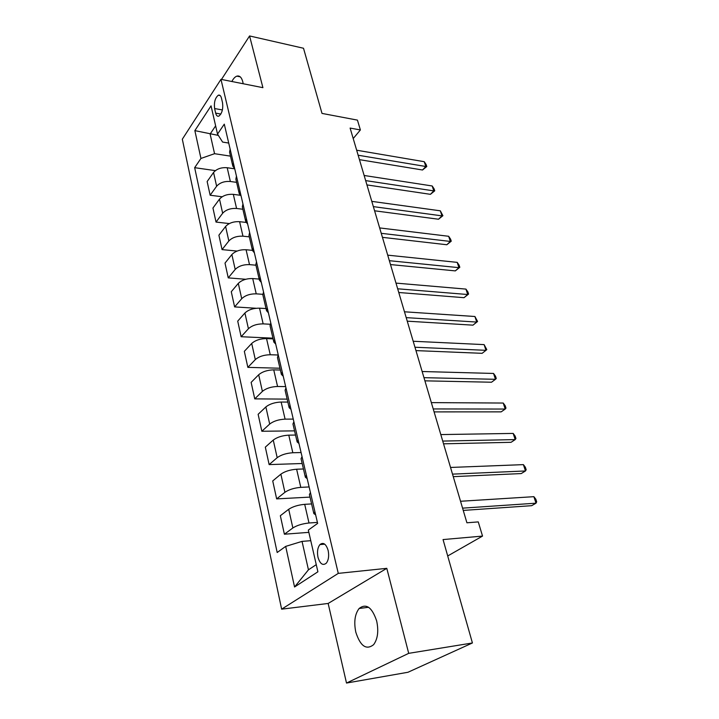 <?xml version="1.0" encoding="UTF-8"?>
<svg xmlns="http://www.w3.org/2000/svg" width="719" height="719" viewBox="0 0 719 719"><rect width="100%" height="100%" fill="white"/><g stroke="black" fill="none" stroke-linecap="round" stroke-linejoin="round"><path stroke-width="1.08" d="M376.657 620.919C372.02 607.222 366.178 603.079 359.132 608.481C354.862 614.098 353.748 621.989 355.806 632.163C360.345 646.192 366.286 650.362 373.628 644.673C377.772 638.921 378.778 631.003 376.657 620.919M243.175 83.755L242.788 81.75C241.557 77.284 239.571 75.414 236.848 76.142C235.032 76.798 233.369 78.587 231.86 81.508M328.152 550.466C326.075 543.906 323.334 541.946 319.919 544.598C317.609 547.626 316.962 551.859 317.987 557.297C320.045 563.948 322.813 565.907 326.3 563.184C328.574 560.119 329.194 555.877 328.152 550.466M346.504 683.05L407.961 672.265L472.419 642.975L408.707 653.346L386.795 568.334L338.281 573.376L281.632 609.164L328.152 603.457L346.504 683.05L408.707 653.346M338.281 573.376L220.967 79.342L182.32 139.216L281.632 609.164M220.967 79.342L262.911 87.664L249.574 35.95L221.479 79.441M249.574 35.95L303.508 48.254L322.004 113.413L357.433 120.118L360.39 129.95L350.108 128.072L466.91 522.785L478.27 521.904L482.53 536.086L443.048 539.574L472.419 642.975M214.604 108.542L215.664 113.126C216.311 115.642 217.39 116.631 218.891 116.101C222.045 113.44 223.258 108.982 222.539 102.754L221.452 98.135C220.814 95.699 219.762 94.719 218.315 95.214C215.134 97.847 213.903 102.287 214.604 108.542L222.405 109.944M215.637 125.852L210.119 134.049L214.559 153.695L200.943 158.45L194.66 167.671L277.183 552.507L285.686 546.386L302.043 541.389L308.451 569.816L316.261 564.649M200.943 158.45L194.858 130.624L211.044 105.846L217.524 134.094L222.602 142.074L228.714 143.054M285.686 546.386L294.556 587.001L317.897 571.794L308.334 530.083L317.645 523.387L224.292 124.144L217.524 134.094M447.703 555.967L482.53 536.086M353.209 138.551L360.39 129.95M218.36 135.406L194.858 130.624M230.484 156.14L214.559 153.695M234.745 168.83L227.195 167.734C221.281 167.284 216.734 168.866 213.552 172.47L207.144 181.539L210.146 195.226L222.144 196.772M236.605 182.356L230.359 181.494C224.418 181.08 219.843 182.662 216.626 186.239L210.146 195.226M240.164 195.253L233.324 194.355C227.357 193.986 222.746 195.568 219.502 199.118L212.95 208.025L216.024 222.072L229.352 223.573M242.878 209.247L236.578 208.474C230.574 208.142 225.937 209.732 222.656 213.255L216.024 222.072M246.06 222.423L239.616 221.686C233.585 221.389 228.912 222.989 225.604 226.467L218.9 235.194L222.054 249.61L237.117 251.066M249.313 236.857L242.959 236.183C236.893 235.931 232.192 237.531 228.84 240.982L222.054 249.61M252.459 250.365L246.078 249.745C239.984 249.529 235.248 251.129 231.869 254.553L225.011 263.082L228.247 277.876L245.718 279.278M255.919 265.203L249.511 264.628C243.382 264.457 238.609 266.066 235.194 269.445L228.247 277.876M259.155 279.08L252.711 278.559C246.563 278.433 241.755 280.042 238.304 283.385L231.275 291.716L234.61 306.905L256.072 308.262M262.75 294.314L256.234 293.846C250.05 293.765 245.206 295.383 241.719 298.691L234.61 306.905M266.039 308.568L259.532 308.163C253.313 308.127 248.441 309.736 244.909 313.008L237.719 321.123L241.135 336.726L272.932 338.164M270.137 324.251L263.154 323.874C256.899 323.892 251.992 325.509 248.423 328.736L241.135 336.726M273.103 338.883L266.533 338.586C260.26 338.649 255.308 340.267 251.704 343.457L244.334 351.33L247.848 367.373L279.952 368.227M282.243 371.975L281.39 374.428L277.453 357.514L278.271 355.006L270.254 354.746C263.945 354.853 258.957 356.48 255.308 359.617L247.848 367.373M280.365 370.033L273.741 369.863C267.396 370.033 262.372 371.66 258.687 374.752L251.138 382.382L254.751 398.874L287.151 399.117M285.668 386.606L277.57 386.48C271.189 386.705 266.129 388.332 262.399 391.379L254.751 398.874M287.843 402.083L281.147 402.038C274.739 402.316 269.643 403.952 265.868 406.945L258.13 414.306L261.842 431.265L294.556 430.87M293.262 419.096L285.084 419.141C278.639 419.474 273.508 421.109 269.688 424.057L261.842 431.265M295.527 435.049L288.777 435.148C282.288 435.534 277.121 437.179 273.256 440.073L265.32 447.146L269.14 464.6L302.169 463.512M301.081 452.539L292.822 452.745C286.306 453.195 281.093 454.839 277.183 457.679L269.14 464.6M303.445 468.986L296.623 469.228C290.072 469.741 284.823 471.385 280.868 474.172L272.726 480.939L276.653 498.896L309.997 497.099M309.125 486.952L300.794 487.356C294.206 487.922 288.912 489.576 284.913 492.299L276.653 498.896M311.588 503.929L304.703 504.334C298.079 504.963 292.75 506.616 288.696 509.286L280.338 515.721L284.391 534.217L308.855 532.357M317.421 522.407L308.999 523.001C302.348 523.702 296.965 525.355 292.867 527.962L284.391 534.217M310.761 540.679L302.043 541.389M230.125 149.076L229.577 152.221L232.83 166.17L234.718 168.74M194.66 167.671L215.367 170.637M233.396 163.06L232.83 166.17M236.452 176.146L235.868 179.211L239.211 193.537L241.099 196.017M239.813 190.508L239.211 193.537M242.95 203.944L242.33 206.937L245.763 221.641L247.651 224.031M246.401 218.693L245.763 221.641M249.628 232.498L248.972 235.41L252.495 250.527L254.382 252.809M253.178 247.66L252.495 250.527M256.494 261.851L255.802 264.673L259.424 280.212L261.294 282.387M260.134 277.444L259.424 280.212M263.549 292.031L262.812 294.754L266.542 310.734L268.403 312.801M267.297 308.056L266.542 310.734M270.802 323.065L270.029 325.689L273.858 342.127L275.719 344.068M274.667 339.557L273.858 342.127M281.39 374.428L283.241 376.253M285.964 387.883L285.092 390.273L289.146 407.691L290.988 409.372M290.045 405.354L289.146 407.691M293.873 421.729L292.957 424.003L297.136 441.942L298.96 443.479M298.088 439.74L297.136 441.942M302.034 456.61L301.054 458.749L305.368 477.236L307.175 478.611M306.375 475.169L305.368 477.236M310.437 492.56L309.404 494.555L313.852 513.618L315.641 514.831M314.913 511.694L313.852 513.618M294.556 587.001L308.451 569.816M386.795 568.334L328.152 603.457M359.455 159.654L422.52 169.999L425.819 166.502L358.143 155.223M424.246 161.694L426.151 164.597L426.78 166.52L425.819 166.502L424.246 161.694L356.66 150.217M426.78 166.52L422.52 169.999M366.924 184.909L430.429 194.328L433.8 190.895L365.647 180.604M432.191 185.969L434.105 188.854L434.743 190.814L433.8 190.895L432.191 185.969L364.138 175.481M434.743 190.814L430.429 194.328M374.59 210.793L438.527 219.232L441.969 215.862L373.35 206.623M440.325 210.82L442.904 215.7L441.969 215.862L440.325 210.82L371.795 201.374M442.904 215.7L438.527 219.232M382.445 237.342L446.823 244.748L450.346 241.44L381.25 233.316M448.656 236.281L450.579 239.121L451.253 241.18L450.346 241.44L448.656 236.281L379.65 227.923M451.253 241.18L446.823 244.748M390.498 264.565L455.325 270.892L458.929 267.657L389.347 260.691M457.194 262.363L459.126 265.176L459.818 267.288L458.929 267.657L457.194 262.363L387.712 255.155M459.818 267.288L455.325 270.892M398.766 292.498L464.034 297.684L467.718 294.52L397.661 288.786M465.939 289.101L467.88 291.887L468.59 294.053L467.718 294.52L465.939 289.101L395.98 283.106M468.59 294.053L464.034 297.684M407.251 321.168L472.967 325.159L476.733 322.067L406.199 317.627M474.917 316.504L477.578 321.492L476.733 322.067L474.917 316.504L404.473 311.794M477.578 321.492L472.967 325.159M415.959 350.602L482.125 353.326L485.981 350.324L414.962 347.241M484.112 344.617L486.799 349.623L485.981 350.324L484.112 344.617L413.191 341.255M424.902 380.836L491.526 382.22L495.472 379.308L423.967 377.673M493.549 373.449L495.499 376.154L496.263 378.491L495.472 379.308L493.549 373.449L422.143 371.516M434.096 411.897L501.161 411.87L505.205 409.057L433.215 408.94M503.237 403.044L505.187 405.705L505.969 408.104L505.205 409.057L503.237 403.044L431.346 402.613M443.542 443.821L511.065 442.311L515.199 439.597L442.733 441.08M513.186 433.422L515.128 436.047L515.936 438.509L515.199 439.597L513.186 433.422L440.81 434.582M453.258 476.652L521.221 473.569L525.472 470.963L452.512 474.136M523.396 464.627L525.337 467.206L526.173 469.732L525.472 470.963L523.396 464.627L450.534 467.449M463.252 510.418L531.665 505.682L536.014 503.183L462.578 508.153M533.884 496.676L535.835 499.211L536.68 501.808L536.014 503.183L533.884 496.676L460.546 501.269M230.359 181.494L227.195 167.734M236.578 208.474L233.324 194.355M242.959 236.183L239.616 221.686M249.511 264.628L246.078 249.745M256.234 293.846L252.711 278.559M263.154 323.874L259.532 308.163M270.254 354.746L266.533 338.586M277.57 386.48L273.741 369.863M285.084 419.141L281.147 402.038M292.822 452.745L288.777 435.148M300.794 487.356L296.623 469.228M308.999 523.001L304.703 504.334M216.626 186.239L213.552 172.47M222.656 213.255L219.502 199.118M228.84 240.982L225.604 226.467M235.194 269.445L231.869 254.553M241.719 298.691L238.304 283.385M248.423 328.736L244.909 313.008M255.308 359.617L251.704 343.457M262.399 391.379L258.687 374.752M269.688 424.057L265.868 406.945M277.183 457.679L273.256 440.073M284.913 492.299L280.868 474.172M292.867 527.962L288.696 509.286M220.868 114.051L215.664 113.126M368.577 607.276L359.132 608.481M240.209 76.825L236.848 76.142M324.754 544.184L319.919 544.598M220.185 95.564L218.315 95.214"/></g></svg>
